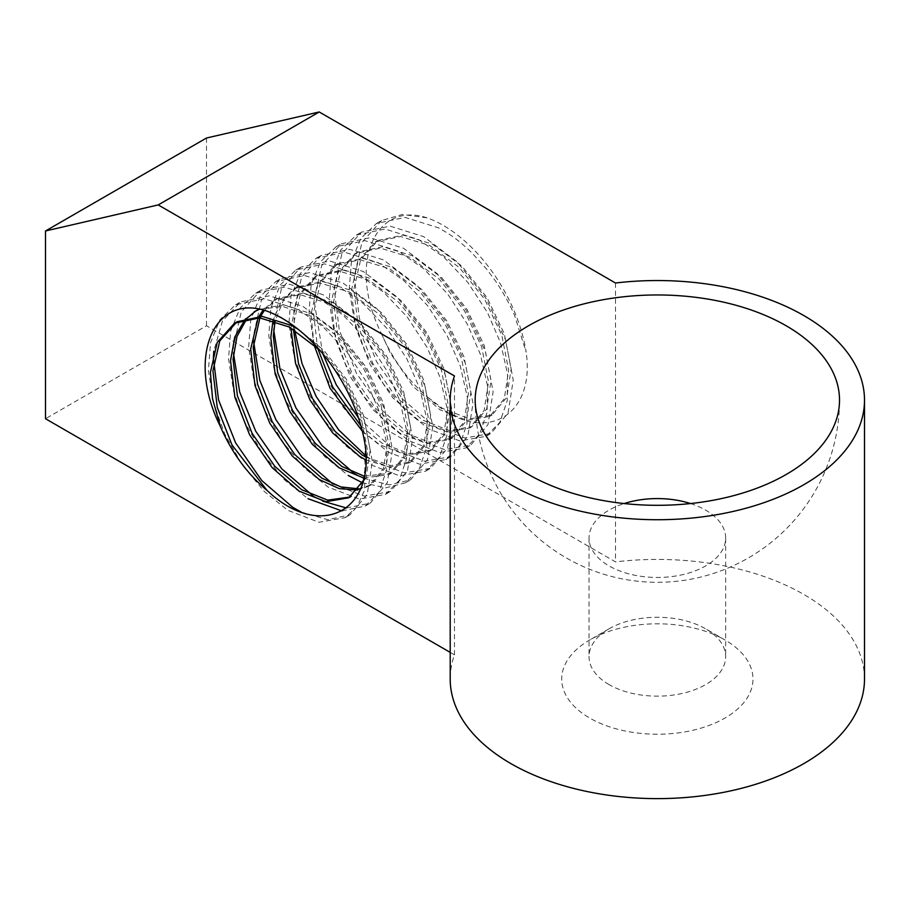 <?xml version="1.0" encoding="UTF-8"?>
<svg xmlns="http://www.w3.org/2000/svg" width="910" height="910" viewBox="0 0 910 910"><rect width="100%" height="100%" fill="white"/><g stroke="black" fill="none" stroke-linecap="round" stroke-linejoin="round"><path stroke-width="0.68" stroke-dasharray="4.55 3.41" d="M609.04 684.593A68.307 39.437 180 0 1 589.043 656.713A68.307 39.437 180 0 1 609.04 628.821A68.307 39.437 180 0 1 705.648 628.821L724.974 639.98A95.641 55.214 0 0 0 589.726 639.98A95.641 55.214 0 0 0 589.726 718.058A95.641 55.214 0 0 0 724.974 718.058A95.641 55.214 0 0 0 724.974 639.98L705.659 628.821A68.307 39.437 180 0 1 705.659 628.821A68.307 39.437 180 0 1 725.657 656.713A68.307 39.437 180 0 1 683.49 693.147A68.307 39.437 180 0 1 609.04 684.593M690.542 503.548A68.307 39.437 180 0 1 705.648 510.135A68.307 39.437 180 0 1 725.657 538.015A68.307 39.437 180 0 1 683.49 574.46A68.307 39.437 180 0 1 609.04 565.906A68.307 39.437 180 0 1 589.043 538.015A68.307 39.437 180 0 1 624.158 503.548M864.5 679.019A207.15 119.597 0 0 0 803.826 594.446A207.15 119.597 0 0 0 615.49 561.891L206.513 325.769L45.5 418.736M450.2 652.379L454.477 654.847A207.15 119.597 0 0 0 450.2 679.019M454.477 654.847L454.477 375.966M346.38 507.985L370.245 503.139L387.307 482.778L392.483 449.87L384.793 409.534L365.206 368.004L336.529 331.74L302.916 306.363L269.314 295.841L240.627 301.892L222.393 321.105L213.782 351.214M341.955 510.942L365.206 506.051L379.026 492.162L386.466 470.402L386.796 443.625L379.754 412.423L366.662 382.189L347.04 352.102L323.243 326.997L297.888 309.263L264.275 298.742L235.599 304.804L219.924 319.763L210.54 342.649L208.401 370.461L213.509 402.789L224.759 434.093L242.64 465.465L264.31 491.468L287.822 510.294L318.932 522.272L345.083 517.665L356.97 506.733L364.626 490.08L365.16 445.183M332.958 484.052L364.205 496.121L390.367 491.525L407.43 471.164L412.605 438.256L404.916 397.909L385.339 356.39L356.652 320.127L323.05 294.738L289.437 284.227L260.76 290.279L241.173 312.084L233.483 346.448L233.46 353.171M312.835 495.677L322.777 501.148M362.26 482.709L385.84 487.828L405.462 482.812L419.271 468.923L426.722 447.163L427.052 420.386L420.01 389.184L406.918 358.95L387.296 328.863L363.5 303.758L338.145 286.024L304.531 275.502L275.855 281.554L260.18 296.524L250.785 319.41L248.657 347.222L253.765 379.55L265.015 410.854L282.896 442.226L304.566 468.229L328.078 487.055L359.188 499.033L385.339 494.426L399.149 480.537L406.588 458.776L406.918 432.011L399.888 400.798L386.784 370.563L367.162 340.476L343.366 315.372L318.011 297.65L284.409 287.128L255.721 293.179L240.047 308.137L230.662 331.024L228.535 358.847L233.631 391.163L244.881 422.467L262.774 453.851L284.443 479.854L307.955 498.68M363.75 478.25L389.23 484.905L410.49 479.9L427.563 459.539L432.739 426.631L425.038 386.284L405.462 344.765L376.774 308.501L343.172 283.124L309.571 272.602L280.883 278.653L261.306 300.471L253.606 334.834L253.594 341.546M365.831 455.808L373.362 460.915L404.45 472.882L430.623 468.286L447.686 447.925L452.861 415.005L445.172 374.67L425.584 333.151L396.908 296.887L363.295 271.498L329.693 260.988L301.005 267.039L281.429 288.845L273.739 323.209L273.717 329.932M353.08 472.438L363.033 477.909M376.49 223.462L381.517 220.55L402.368 214.453L427.04 217.843A119.551 69.023 60 0 1 443.204 225.373A119.551 69.023 60 0 1 526.173 352.227L514.582 315.326C510.214 305.009 502.559 291.132 495.017 280.348L486.418 268.871L471.63 252.57C454.625 236.475 447.97 233.404 438.779 227.932L405.166 217.399L376.49 223.462L360.804 238.42L351.419 261.306L349.292 289.118L354.399 321.446L365.649 352.75L383.531 384.122L405.2 410.126L428.712 428.951L459.823 440.929L485.963 436.334L499.783 422.445L507.223 400.684L507.552 373.908L500.523 342.706L487.419 312.471L467.797 282.384L444 257.268L418.646 239.546L385.044 229.024L356.356 235.076L340.681 250.045L331.297 272.932L329.158 300.744L334.266 333.071L345.516 364.375L363.397 395.748L385.078 421.751L408.59 440.576L439.689 452.543L465.84 447.947L479.65 434.059L487.1 412.298L487.43 385.533L480.389 354.32L467.296 324.085L447.674 293.998L423.878 268.894L398.523 251.171L364.91 240.649L336.234 246.701L320.559 261.659L311.174 284.546L309.036 312.358L314.143 344.685L325.393 375.989L343.275 407.361L364.944 433.365L388.456 452.202L419.567 464.168L445.718 459.573L459.527 445.684L466.966 423.923L467.296 397.147L460.267 365.945L447.163 335.71L427.541 305.623L403.744 280.519L378.389 262.785L344.788 252.263L316.111 258.315L300.425 273.284L291.041 296.171L288.914 323.983L294.021 356.31L305.271 387.614L323.152 418.987L344.822 444.99L368.334 463.816L399.433 475.793L425.584 471.187L439.405 457.298L446.844 435.537L447.174 408.772L440.144 377.559L427.04 347.324L407.418 317.237L383.622 292.133L358.267 274.411L324.654 263.889L295.977 269.94L280.303 284.898L270.918 307.785L268.78 335.608L273.887 367.924L285.137 399.228L303.019 430.601L324.688 456.604L348.2 475.441M358.449 417.849L393.484 449.29L424.583 461.268L450.746 456.661L467.808 436.299L472.984 403.392L465.294 363.045L445.718 321.526L417.03 285.262L383.428 259.885L349.815 249.363L321.139 255.414L301.551 277.231L293.862 311.595L294.658 330.114M381.517 220.55L361.93 242.367L354.24 276.731L359.416 318.523L376.49 361.498L402.652 399.217L433.74 426.051L464.828 438.028L491.002 433.422L508.064 413.06L513.24 380.152L505.55 339.805L485.963 298.287L457.286 262.023L423.685 236.645L390.072 226.124L361.395 232.175L341.807 253.992L334.118 288.356L339.293 330.148L356.356 373.123L382.53 410.842L413.618 437.676L444.706 449.642L470.868 445.047L487.942 424.686L493.118 391.766L485.428 351.431L465.84 309.912L437.164 273.648L403.551 248.259L369.949 237.737L341.261 243.789L321.685 265.606L313.984 299.97L322.743 353.706M301.244 512.08L327.873 519.724L350.111 514.764L367.185 494.403L372.361 461.495L364.66 421.148L345.083 379.629L316.396 343.366L282.794 317.988L266.027 310.799M615.49 283.01L615.49 561.891M206.513 138.013L206.513 325.769M427.04 217.843C374.658 200.541 346.858 264.673 381.506 333.777C392.79 359.655 408.283 380.869 427.996 397.397C480.514 447.413 535.762 419.18 526.173 352.227M381.506 333.777L390.481 353.421L413.106 386.375L440.03 409.841L466.955 420.363L489.591 416.45L504.288 398.808L508.633 370.233L501.774 335.176L484.552 299.106L459.402 267.608L429.964 245.586L400.536 236.52L375.386 241.889L358.165 260.977L351.294 291.007L355.651 327.509L370.347 365.046L392.983 397.988L419.908 421.466L446.833 431.988L469.458 428.075L484.165 410.433L488.511 381.847L481.652 346.801L464.43 310.72L439.28 279.222L409.841 257.212L380.403 248.134L355.253 253.503L338.031 272.602L331.172 302.632L335.517 339.134L350.225 376.66L372.861 409.614L399.774 433.08L426.699 443.602L449.335 439.689L464.043 422.047L468.388 393.473L461.518 358.415L444.296 322.345L419.157 290.847L389.719 268.825L360.28 259.76L335.13 265.129L317.909 284.227L311.049 314.246L313.95 344.651M362.339 431.192L379.652 444.706L406.577 455.227L429.201 451.314L443.909 433.672L448.255 405.087L441.396 370.04L424.174 333.97L399.024 302.461L369.585 280.451L340.147 271.385L315.008 276.742L297.786 295.841L290.87 327.907M365.831 459.937L389.4 467.137L409.079 462.928L423.787 445.286L428.132 416.712L421.273 381.665L404.051 345.584L378.901 314.087L349.463 292.076L320.024 282.999L294.874 288.368L281.418 301.005L273.068 320.32M363.784 478.057L388.957 474.554L403.653 456.911L408.01 428.326L401.139 393.279L383.918 357.209L358.779 325.712L329.34 303.69L299.902 294.624L274.752 299.982L263.161 310.083M259.009 316.282L258.19 317.783M357.653 490.046L368.823 486.167L383.531 468.525L387.876 439.951L381.017 404.904L363.795 368.823L338.645 337.326L309.207 315.315L282.782 306.522L259.27 309.32M254.629 311.607L245.427 318.921M363.101 480.855L367.754 451.565L360.883 416.518L343.673 380.448L319.637 350.054M427.996 397.397L442.544 408.385L469.469 418.907L492.105 414.994L506.802 397.351L511.158 368.777L504.288 333.731L487.066 297.65L461.927 266.152L432.489 244.142L403.05 235.064L377.9 240.433L360.678 259.532L353.819 289.562L358.165 326.064L372.873 363.59L395.497 396.544L422.422 420.01L449.347 430.532L471.971 426.619L486.679 408.977L491.025 380.403L484.165 345.345L466.944 309.275L441.794 277.777L412.355 255.755L382.917 246.69L357.778 252.047L340.556 271.146L333.686 301.176L338.031 337.678L352.739 375.204L375.375 408.158L402.3 431.624L429.213 442.146L451.849 438.233L466.557 420.591L470.902 392.017L464.043 356.97L446.821 320.889L421.671 289.391L392.233 267.381L362.794 258.303L337.644 263.673L320.422 282.771L313.563 312.801L317.59 348.041M360.929 425.903L382.166 443.25L409.09 453.772L431.727 449.858L446.423 432.216L450.78 403.642L443.909 368.584L426.688 332.514L401.537 301.017L372.11 278.995L342.672 269.929L317.522 275.298L300.3 294.385L293.429 324.415L293.384 329.34M365.843 457.127L390.754 465.59L411.593 461.484L426.301 443.83L430.646 415.256L423.787 380.209L406.565 344.128L381.415 312.63L351.977 290.62L322.538 281.543L297.388 286.912L283.408 300.323L275.116 320.946M364.182 476.169L391.471 473.098L406.178 455.455L410.524 426.881L403.653 391.823L386.443 355.753L361.293 324.256L331.854 302.234L302.416 293.168L277.266 298.537L264.366 310.367M260.704 316.327L259.919 317.874M358.608 488.807L371.337 484.723L386.045 467.08L390.39 438.495L383.531 403.448L366.309 367.367L341.159 335.87L311.721 313.859L283.397 304.873L258.804 309.241M257.143 310.151L255.892 310.901M247.952 317.476L246.929 318.602M349.94 497.031L365.922 478.694L370.268 450.12L363.409 415.062L346.187 378.992L324.051 350.532L297.945 329.136M589.043 538.015L589.043 656.713M235.599 304.804L240.627 301.892M255.721 293.179L260.76 290.279M275.855 281.554L280.883 278.653M295.977 269.94L301.017 267.039M316.111 258.315L321.139 255.414M336.234 246.701L341.261 243.789M356.356 235.076L361.395 232.175M345.083 517.665L350.111 514.764M365.206 506.051L370.245 503.139M385.339 494.426L390.367 491.525M405.462 482.812L410.49 479.9M425.584 471.187L430.623 468.286M445.718 459.573L450.746 456.661M465.84 447.947L470.868 445.047M485.963 436.334L491.002 433.422M609.04 628.821L589.726 639.98M489.591 416.45L492.105 414.994M375.386 241.889L377.9 240.433M469.458 428.075L471.971 426.619M355.253 253.503L357.778 252.047M449.335 439.689L451.849 438.233M335.13 265.129L337.644 263.673M429.201 451.314L431.727 449.858M315.008 276.742L317.522 275.298M409.079 462.928L411.593 461.484M294.874 288.368L297.388 286.912M388.957 474.554L391.471 473.098M274.752 299.982L277.266 298.537M368.823 486.167L371.337 484.723M475.179 400.138A182.171 182.171 0 0 0 657.35 582.298A182.171 182.171 0 0 0 839.52 400.138M725.657 538.015L725.657 656.713"/><path stroke-width="1.36" d="M624.158 503.548A68.307 39.437 180 0 1 690.542 503.548M450.2 400.138L450.2 679.019A207.15 119.597 0 0 0 510.874 763.592A207.15 119.597 0 0 0 736.622 789.516A207.15 119.597 0 0 0 864.5 679.019L864.5 400.138A207.15 119.597 0 0 0 803.826 315.565A207.15 119.597 0 0 0 615.49 283.01L319.217 111.964L158.204 204.921L454.477 375.966A207.15 119.597 0 0 0 450.2 400.138A207.15 119.597 0 0 0 510.874 484.7A207.15 119.597 0 0 0 736.622 510.624A207.15 119.597 0 0 0 864.5 400.138M213.782 351.214L213.361 358.074L218.536 399.865L235.599 442.84L261.762 480.56L292.861 507.393L301.244 512.08M233.46 353.171L239.705 392.062L255.721 431.215L281.816 468.855L312.835 495.677M253.594 341.546L259.828 380.437L275.855 419.601L301.949 457.241L332.958 484.052M273.717 329.932L279.962 368.823L295.977 407.976L322.072 445.616L353.08 472.438M294.658 330.114L302.029 363.568L316.1 396.362L338.736 429.975L365.831 455.808M322.743 353.706L336.234 384.737L358.449 417.849M365.16 445.183A119.551 69.023 -120 0 0 282.191 318.329A119.551 69.023 -120 0 0 266.027 310.799C213.6 293.429 185.879 357.801 220.493 426.733C231.766 452.611 247.27 473.826 266.983 490.365C319.581 540.381 374.67 512.182 365.16 445.183M322.777 501.148L346.38 507.985M307.955 498.68L341.955 510.942M363.033 477.909L363.75 478.25M348.2 475.441L362.26 482.709M786.16 325.769A182.171 105.173 180 0 1 839.52 400.138A182.171 105.173 180 0 1 727.056 497.304A182.171 105.173 180 0 1 528.539 474.508A182.171 105.173 180 0 1 475.179 400.138A182.171 105.173 180 0 1 587.633 302.973A182.171 105.173 180 0 1 786.16 325.769M158.204 204.921L45.5 230.981L45.5 418.736L450.2 652.379M45.5 230.981L206.513 138.013L319.217 111.964M313.95 344.651L330.102 388.286L362.339 431.192M290.87 327.907L295.568 363.545L309.969 399.899L332.605 432.853L359.53 456.32L365.831 459.937M273.068 320.32L270.793 337.496L275.138 373.999L289.846 411.525L312.471 444.478L339.396 467.945L363.784 478.057M263.161 310.083L259.009 316.282M258.19 317.783L250.671 349.11L255.016 385.613L269.724 423.139L292.349 456.092L319.274 479.559L339.202 488.636L357.653 490.046M259.27 309.32L254.629 311.607L258.804 309.241M245.427 318.921L234.757 337.03L230.537 360.735L234.882 397.238L249.59 434.764L272.226 467.717L299.151 491.184L326.064 501.706L348.701 497.793L363.101 480.855M319.637 350.054L289.084 326.929L259.646 317.863L234.496 323.221L217.274 342.319L210.415 372.349L212.508 398.637L220.493 426.733M317.59 348.041L332.616 386.83L360.929 425.903M293.384 329.34L298.537 363.727L312.483 398.443L335.119 431.397L362.043 454.863L365.843 457.127M275.116 320.946L273.307 336.04L277.652 372.543L292.36 410.069L314.997 443.022L341.91 466.489L364.182 476.169M264.366 310.367L260.704 316.327M259.919 317.874L253.185 347.654L257.53 384.156L272.238 421.694L294.863 454.636L321.787 478.114L340.818 486.93L358.608 488.807M255.892 310.901L247.952 317.476M246.929 318.602L236.987 336.404L233.051 359.279L237.408 395.782L252.104 433.308L274.74 466.261L301.665 489.728L327.725 500.125L349.94 497.031M297.945 329.136L291.598 325.473L262.16 316.407L237.01 321.776L219.788 340.875L212.929 370.893L217.274 407.396L231.982 444.933L266.983 490.365M348.701 497.793L351.214 496.337M234.496 323.221L237.01 321.776"/></g></svg>
